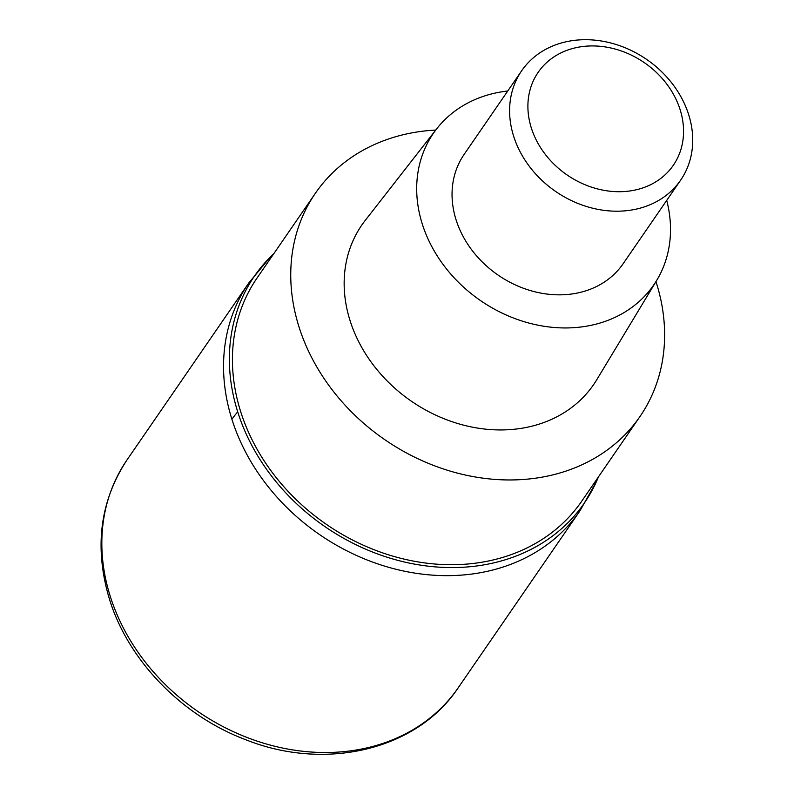 <?xml version="1.0" encoding="UTF-8"?>
<svg xmlns="http://www.w3.org/2000/svg" width="794" height="794" viewBox="0 0 794 794"><rect width="100%" height="100%" fill="white"/><g stroke="black" fill="none" stroke-linecap="round" stroke-linejoin="round"><path stroke-width="1.19" d="M598.468 476.847A200.197 166.363 -145.5 0 1 596.582 481.273L579.878 510.959A201.001 167.028 -145.5 0 1 393.159 568.544A201.001 167.028 -145.5 0 1 231.917 419.311A201.001 167.028 -145.5 0 1 248.711 283.061A201.001 167.028 34.5 0 0 231.917 419.311A201.001 167.028 34.5 0 0 393.159 568.544A201.001 167.028 34.5 0 0 579.878 510.959L458.178 687.822C416.84 750.161 325.103 771.57 245.425 739.601C181.757 715.622 128.32 660.658 109.463 599.222C94.039 547.721 99.885 501.292 127 459.925A201.001 167.028 34.5 0 0 110.207 596.175A201.001 167.028 34.5 0 0 271.449 745.407A201.001 167.028 34.5 0 0 458.178 687.822M596.582 481.273A200.197 166.363 -145.5 0 1 412.582 563.75A200.197 166.363 -145.5 0 1 237.714 411.858A200.197 166.363 -145.5 0 1 270.466 256.859A200.197 166.363 -145.5 0 1 273.92 253.514M315.407 193.23L257.087 277.969A196.981 163.693 34.5 0 0 240.632 411.5A196.981 163.693 34.5 0 0 398.648 557.745A196.981 163.693 34.5 0 0 581.645 501.312L639.954 416.562A196.981 163.693 -145.5 0 1 456.967 472.996A196.981 163.693 -145.5 0 1 298.951 326.751A196.981 163.693 -145.5 0 1 315.407 193.23A196.981 163.693 -145.5 0 1 435.727 130.067M655.953 281.612A196.981 163.693 -145.5 0 1 656.41 283.031A196.981 163.693 -145.5 0 1 639.954 416.562M436.71 128.817L365.21 220.434A140.707 116.926 34.5 0 0 350.015 320.508A140.707 116.926 34.5 0 0 466.197 425.802A140.707 116.926 34.5 0 0 596.751 379.76L656.777 280.252A133.739 111.13 -145.5 0 1 532.685 324.012A133.739 111.13 -145.5 0 1 422.259 223.938A133.739 111.13 -145.5 0 1 436.71 128.817A133.739 111.13 -145.5 0 1 507.753 91.002M666.712 200.396A133.739 111.13 -145.5 0 1 656.777 280.252M521.678 70.755L464.123 154.403A96.481 80.174 34.5 0 0 456.064 219.799A96.481 80.174 34.5 0 0 533.459 291.428A96.481 80.174 34.5 0 0 623.091 263.787L680.647 180.149A96.481 80.174 -145.5 0 1 591.014 207.79A96.481 80.174 -145.5 0 1 513.619 136.161A96.481 80.174 -145.5 0 1 521.678 70.755A96.481 80.174 -145.5 0 1 611.311 43.114A96.481 80.174 -145.5 0 1 688.706 114.743A96.481 80.174 -145.5 0 1 680.647 180.149M531.315 127.923A82.01 68.145 -145.5 0 1 582.925 46.499A82.01 68.145 -145.5 0 1 680.14 109.721A82.01 68.145 -145.5 0 1 628.53 191.146A82.01 68.145 -145.5 0 1 531.315 127.923M237.714 411.858A160.805 61.237 162.5 0 0 231.917 419.311M270.466 256.859L248.711 283.061L127 459.925"/></g></svg>
